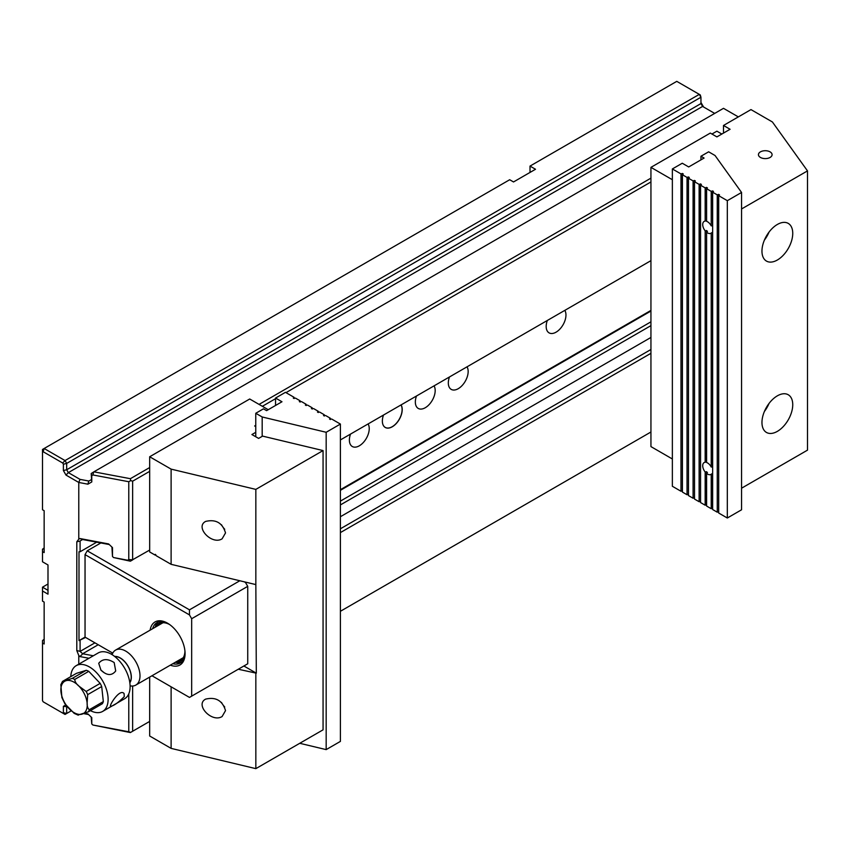 <?xml version="1.0" encoding="UTF-8"?>
<svg xmlns="http://www.w3.org/2000/svg" width="850" height="850" viewBox="0 0 850 850"><rect width="100%" height="100%" fill="white"/><g stroke="black" fill="none" stroke-linecap="round" stroke-linejoin="round"><path stroke-width="1.27" d="M317.486 412.101L318.251 411.272L318.251 412.547M323.531 415.586L324.296 414.768L324.296 416.033M323.531 415.533L325.731 415.586L330.342 418.253L330.342 419.528M317.486 412.038L319.685 412.101L324.296 414.768M329.577 419.082L331.776 419.082L340.404 424.065L340.404 741.391L326.177 749.615L326.177 432.278L340.404 424.065M311.44 408.606L313.639 408.606L318.251 411.272M305.394 405.121L307.594 405.121L312.205 407.788L312.205 409.052M299.349 401.625L301.548 401.625L306.159 404.292L306.159 405.556M293.303 398.14L295.502 398.14L300.114 400.796L300.114 402.071M275.549 405.471L275.549 398.044L285.441 392.328L294.068 397.311L294.068 398.576M299.742 743.293L326.177 749.615M255.765 436.772L255.765 413.27L262.183 416.978L262.183 436.348M329.577 419.018L330.342 418.253M311.44 408.542L312.205 407.788M305.394 405.057L306.159 404.292M299.349 401.561L300.114 400.796M293.303 398.076L294.068 397.311M255.765 413.27L263.457 408.829L266.592 410.646L281.977 401.752L275.549 398.044M326.177 432.278L262.183 416.978M712.651 232.114A6.821 3.942 60 0 1 712.597 232.178L712.544 466.99L711.216 467.022L711.216 233.07A6.821 3.942 60 0 1 710.951 233.251A6.821 3.942 60 0 1 706.605 232.262L707.434 231.402A6.821 3.942 60 0 1 706.552 230.52L706.499 461.667L705.171 462.283L705.171 230.828A6.821 3.942 60 0 1 702.716 224.549A6.821 3.942 60 0 1 704.129 221.425A6.821 3.942 60 0 1 705.171 221.106L705.171 187.882L706.552 187.414L707.434 187.924L706.605 188.711L706.605 221.329A6.821 3.942 60 0 1 711.216 225.845L711.216 191.377L712.544 190.931L712.597 225.792A6.821 3.942 60 0 1 712.651 225.919M706.605 232.262L706.605 462.496A6.821 3.942 -120 0 1 711.216 467.022M706.552 230.52L706.552 461.635A6.821 3.942 60 0 1 706.605 461.646M712.597 232.178L712.597 466.958A6.821 3.942 60 0 1 712.651 467.086M711.216 233.07L712.544 232.209M705.171 230.828L706.499 230.552M705.171 471.994L706.499 471.718L706.499 504.772L705.171 505.219L705.171 471.994A6.821 3.942 -120 0 1 702.716 465.715A6.821 3.942 -120 0 1 704.129 462.591A6.821 3.942 -120 0 1 705.171 462.283M711.216 474.236L712.544 473.376L712.544 508.268L711.216 508.704L711.216 474.236A6.821 3.942 -120 0 1 710.951 474.417A6.821 3.942 -120 0 1 706.605 473.429L706.605 506.047L711.216 508.704M712.651 473.28A6.821 3.942 60 0 1 712.597 473.344L712.651 508.268M706.605 473.429L707.434 472.568A6.821 3.942 60 0 1 706.552 471.686L706.605 504.772M712.544 190.931L713.479 191.409L712.651 192.206L717.262 194.873L718.643 194.395L719.525 194.905L718.696 195.691L727.324 200.674L741.561 192.461L741.561 509.788L727.324 518.011L727.324 200.674M718.696 195.691L718.696 513.028L727.324 518.011M712.651 192.206L712.651 509.533L717.262 512.199L717.262 194.873M706.605 188.711L711.216 191.377M700.942 159.874L700.942 156.251L704.076 158.058L688.691 166.951L682.263 163.232L672.361 168.948L672.361 486.274L680.988 491.257L680.988 173.921L682.369 173.453L683.251 173.963L682.423 174.749L687.034 177.416L688.415 176.938L689.297 177.448L688.468 178.245L693.079 180.901L694.461 180.434L695.343 180.944L694.514 181.73L699.125 184.397L700.506 183.919L701.388 184.429L700.559 185.226L705.171 187.882M700.559 185.226L700.559 502.552L705.171 505.219M694.514 181.73L694.514 499.067L699.125 501.723L699.125 184.397M688.468 178.245L688.468 495.571L693.079 498.238L693.079 180.901M682.423 174.749L682.423 492.086L687.034 494.743L687.034 177.416M700.942 156.251L708.645 151.81L715.052 155.518L741.561 192.461M672.361 168.948L680.988 173.921M718.59 194.427L718.696 511.753M718.59 511.753L717.262 512.199M700.453 183.951L700.559 501.288M700.453 501.288L699.125 501.723M694.407 180.466L694.514 497.792M694.407 497.792L693.079 498.238M688.362 176.97L688.468 494.307M688.362 494.307L687.034 494.743M682.316 173.485L682.423 490.811M682.316 490.811L680.988 491.257M682.369 173.453L682.369 490.779M688.415 176.938L688.415 494.275M694.461 180.434L694.461 497.76M700.506 183.919L700.506 501.256M706.552 187.414L706.552 220.469A6.821 3.942 60 0 1 706.605 220.469M706.499 187.446L706.552 220.469M712.597 190.899L712.597 225.792M718.643 194.395L718.643 511.721M712.544 225.824L711.216 225.845M706.499 220.501L705.171 221.106M151.969 675.761L189.476 697.414L191.664 696.15L191.664 618.715L189.476 614.911L85.043 554.614L85.043 637.128L112.763 653.129M191.664 696.15L247.732 663.776L247.732 586.351L191.664 618.715M150.131 630.158A24.873 14.365 60 0 1 167.482 623.156A24.873 14.365 60 0 1 185.077 653.629A24.873 14.365 60 0 1 170.34 665.157M100.853 542.959L87.242 550.811L189.476 609.832L239.827 580.763M85.043 554.614L87.242 550.811M244.301 581.836L245.533 582.548L247.732 586.351M168.045 623.496A23.322 13.462 -120 0 0 156.921 622.636A23.322 13.462 -120 0 0 152.66 628.692M172.869 663.691A23.322 13.462 -120 0 0 180.242 663.032A23.322 13.462 -120 0 0 185.066 652.97M189.476 614.911L189.476 609.832M166.366 622.689A21.76 12.569 -120 0 0 155.816 626.875M176.024 661.874A21.76 12.569 -120 0 0 184.928 654.829M184.939 650.994A21.186 12.229 60 0 1 183.951 656.296A21.186 12.229 60 0 1 176.896 661.374M156.687 626.376A21.186 12.229 60 0 1 164.613 622.806A21.186 12.229 60 0 1 169.702 624.601M181.411 662.203A23.322 13.462 60 0 1 175.344 662.267M155.136 627.268A23.322 13.462 60 0 1 158.227 622.041M114.166 662.554C107.621 658.442 102.468 658.697 98.717 663.308L100.969 670.172C106.877 675.686 111.796 675.952 115.706 670.969L114.166 662.554M100.736 669.917L104.338 672.86M72.282 678.385L86.296 670.289L76.5 673.327L62.486 681.424L72.282 678.385A20.602 11.889 60 0 1 74.747 679.437L88.772 671.341L100.183 683.379A20.602 11.889 -120 0 1 101.703 686.545L87.688 694.631L87.125 702.961C87.029 706.201 87.752 708.443 89.314 709.707L103.328 701.611A20.602 11.889 -120 0 1 102.372 703.726L88.358 711.822L78.561 714.861M74.747 679.437C74.959 681.838 76.404 684.112 79.082 686.247L86.169 691.475L100.183 683.379M74.237 713.416L64.919 703.821M61.891 697.542L60.839 684.675M78.264 715.169L74.141 713.352M88.772 671.341A20.602 11.889 -120 0 0 86.296 670.289M62.486 681.424L60.828 684.739M129.838 682.752A15.725 9.074 -120 0 0 124.461 661.343A15.725 9.074 -120 0 0 114.633 656.434M129.795 682.518A15.544 8.978 -120 0 0 124.419 661.449A15.544 8.978 -120 0 0 114.824 656.582M112.094 654.659L112.359 653.99A20.209 11.666 60 0 1 115.611 650.08A20.209 11.666 60 0 1 131.166 655.488A20.209 11.666 60 0 1 135.819 685.089A20.209 11.666 60 0 1 130.815 685.95L130.103 685.844M101.703 686.545L103.328 701.611M90.408 710.643A26.424 15.258 -120 0 0 102.648 711.418A26.424 15.258 -120 0 0 96.571 672.711A26.424 15.258 -120 0 0 76.224 665.646A26.424 15.258 -120 0 0 70.773 676.643M102.648 711.418L124.642 698.721A26.424 15.258 -120 0 0 118.564 660.014A26.424 15.258 -120 0 0 98.207 652.949L76.224 665.646M124.302 696.586L124.068 693.547C119.797 688.192 109.002 705.585 110.532 706.382C113.932 705.734 118.522 702.461 124.302 696.586M109.267 544.542L82.609 539.516L80.091 540.972L80.091 551.767L78.997 551.767L78.997 640.613L85.595 637.436M340.404 490.322L650.941 311.036M80.091 640.613L80.091 651.408L94.934 642.834M340.404 501.118L650.941 321.831M530.017 172.433L530.017 166.09L676.77 81.356L700.273 94.924L700.952 97.229L66.683 463.42L66.683 469.763L700.952 103.573L700.952 97.229L699.306 94.371L65.036 460.562L66.683 463.42L63.389 464.206L62.698 463.027L43.18 451.754L42.5 452.147L42.5 509.745L44.147 510.701L44.147 552.585L42.5 551.639L42.5 561.786L47.993 564.963L47.993 594.161L42.5 590.984L42.5 601.141L44.147 602.087L44.147 643.981L42.5 643.025L42.5 700.623L43.18 701.813L62.698 713.076L63.389 712.683L63.389 706.339L65.737 704.979M44.147 548.781L42.5 549.217L44.147 547.974M47.993 590.346L42.5 587.18L47.993 584.003M738.331 116.896L723.488 108.332L93.882 471.835L130.358 478.699L149.674 467.543M259.059 404.398L650.941 178.139M132.643 686.014L132.643 731.244L149.674 721.406M340.404 611.288L650.941 432.002M650.941 353.313L340.404 532.589M650.941 181.953L285.993 392.647M275.549 398.682L262.352 406.3M149.674 471.346L132.643 481.185L132.643 559.736L149.674 550.046M340.404 439.928L650.941 260.652M530.017 166.09L535.521 169.256L513.528 181.953L509.681 179.732L44.147 448.502L65.036 460.562L62.698 463.027M700.952 102.457L703.566 106.983M132.643 731.244L130.358 732.562L92.884 725.018L128.775 731.776L128.775 693.866M78.774 664.169L78.774 655.477L76.797 650.59L76.797 541.79L78.774 539.187L78.774 482.46L66.002 475.086L63.389 470.549L63.389 464.206M111.924 654.553L111.924 652.641M132.738 559.831L130.39 561.191L113.603 557.558L127.659 560.214L128.775 559.566L128.775 481.727L92.884 474.959L91.768 475.607L91.768 481.95L87.911 484.181L78.774 482.46L80.027 479.379L88.91 481.047M78.774 539.187L79.921 538.528L108.63 543.936L112.487 547.612L112.487 556.495L111.924 547.071M80.091 551.767L96.709 542.173M650.941 325.635L340.404 504.921M98.228 644.736L82.609 653.756L93.319 655.775M650.941 337.439L340.404 516.726M340.404 528.785L650.941 349.499M547.326 320.471A13.993 8.075 120 0 0 549.079 332.871A13.993 8.075 120 0 0 556.07 332.169A13.993 8.075 120 0 0 564.825 310.367M383.286 425.34A13.993 8.075 120 0 0 385.22 427.391A13.993 8.075 120 0 0 392.222 426.7A13.993 8.075 120 0 0 400.998 404.951M91.768 481.95L91.194 473.535L93.882 471.835M714.691 113.411L702.599 106.431L68.329 472.621L80.027 479.379M84.671 713.32L87.911 713.926L91.768 717.602L91.768 723.956L91.194 717.06M88.549 714.531L83.725 713.628M63.389 706.339L67.299 706.775L66.683 707.126L66.683 713.469L71.198 710.866M91.768 723.956L92.884 725.018M112.487 652.97L112.487 653.703M88.984 658.272L79.921 656.572L78.774 655.477M112.487 556.495L113.603 557.558M44.147 639.37L43.456 639.763L44.147 640.167M80.091 651.408L82.609 653.756M82.609 539.516L80.091 540.972M130.39 561.191L127.659 560.214M130.358 478.699L130.709 480.611L132.643 481.185M87.911 484.181L88.687 481.174L91.194 479.729M63.389 470.549L66.683 469.763L68.329 472.621L66.002 475.086M702.599 106.431L700.952 103.573M42.5 452.147L42.5 449.459L44.147 448.502L43.18 451.754M63.389 712.683L66.683 713.469L65.036 714.425L62.698 713.076M79.836 541.121L76.797 541.79M76.797 650.59L79.836 651.249M79.921 538.528L82.652 539.495M82.652 653.937L79.921 656.572M128.775 559.566L132.643 559.736M130.709 480.611L128.775 481.727M128.775 731.776L130.709 732.36M91.194 473.535L91.768 475.607M93.659 471.962L92.884 474.959M43.456 639.763L42.5 640.613L42.5 643.025M42.5 587.18L42.5 590.984M42.5 549.217L42.5 551.639M383.499 415.055A14.036 8.107 120 0 0 383.308 425.393A14.036 8.107 120 0 0 392.286 426.774A14.036 8.107 120 0 0 401.072 404.908M449.459 376.975A14.036 8.107 120 0 0 449.267 387.313A14.036 8.107 120 0 0 458.235 388.694A14.036 8.107 120 0 0 467.022 366.828M78.997 640.613L85.043 637.128M340.404 489.685L650.941 310.409M416.479 396.015A14.036 8.107 120 0 0 416.288 406.353A14.036 8.107 120 0 0 425.266 407.734A14.036 8.107 120 0 0 434.042 385.868M350.519 434.095A14.036 8.107 120 0 0 350.338 444.433A14.036 8.107 120 0 0 359.306 445.814A14.036 8.107 120 0 0 368.092 423.948M723.488 133.078L723.488 125.471L750.975 109.597L772.406 121.975L807.5 170.893L741.561 208.962M807.5 170.893L807.5 450.139L741.561 488.208M723.488 125.471L730.086 129.274L716.89 136.893L710.303 133.078L650.941 167.354L650.941 446.601L672.361 458.979M650.941 167.354L672.361 179.722M770.089 157.452A6.821 3.942 180 0 1 762.652 158.302A6.821 3.942 180 0 1 758.434 154.657A6.821 3.942 180 0 1 765.266 150.716A6.821 3.942 180 0 1 772.087 154.657A6.821 3.942 180 0 1 770.089 157.452M777.357 395.834A21.76 12.569 120 0 0 763.13 415.013A21.76 12.569 120 0 0 766.466 432.448A21.76 12.569 120 0 0 788.237 419.879A21.76 12.569 120 0 0 788.237 394.751A21.76 12.569 120 0 0 777.357 395.834M777.357 260.015A21.76 12.569 -60 0 1 766.466 261.088A21.76 12.569 -60 0 1 766.466 235.96A21.76 12.569 -60 0 1 788.237 223.391A21.76 12.569 -60 0 1 791.573 240.837A21.76 12.569 -60 0 1 777.357 260.015M769.027 232.114A21.76 12.569 -60 0 1 764.416 240.093M764.416 411.453A21.76 12.569 120 0 0 769.027 403.474M171.116 564.326L156.273 555.762L155.284 554.349L155.157 555.114L149.674 551.958L149.674 456.758L171.116 469.126L255.839 489.388L255.839 584.588L171.116 564.326L171.116 469.126M243.886 665.996L256.307 673.168L255.839 584.588M238.266 669.237L256.307 673.168M268.228 409.689L249.709 399.001L149.674 456.758M225.526 532.918C222.477 522.856 215.847 519.031 205.615 521.422C194.629 527.117 211.916 545.36 222.105 538.826L225.526 532.918M149.674 677.089L149.674 736.004L171.116 748.383L171.116 686.821M255.765 432.31L251.908 434.541L258.613 438.409L262.586 436.114L323.064 450.574L323.064 729.831L255.839 768.644L171.116 748.383M255.765 425.329L254.66 425.978L255.765 426.615M255.839 489.388L323.064 450.574M255.839 673.444L255.839 768.644M225.526 710.621C222.477 700.57 215.847 696.734 205.615 699.125C194.629 704.82 211.916 723.063 222.105 716.529L225.526 710.621M155.794 554.742L155.157 555.114M224.719 529.253A11.656 6.736 60 0 1 221.489 524.747M221.489 702.451A11.656 6.736 -120 0 0 224.719 706.966M711.949 134.034L716.89 131.176L721.841 134.034M86.169 691.475A20.602 11.889 60 0 1 87.688 694.631M87.125 702.961A18.657 10.774 -120 0 0 79.082 686.247A18.657 10.774 -120 0 0 66.013 680.701A18.657 10.774 -120 0 0 60.977 691.868A18.657 10.774 -120 0 0 69.009 708.581A18.657 10.774 -120 0 0 82.089 714.128A18.657 10.774 -120 0 0 87.125 702.961M89.314 709.707A20.602 11.889 60 0 1 88.358 711.822M64.972 703.906L61.859 697.478M135.819 685.089L183.239 657.709M115.611 650.08L163.03 622.71"/></g></svg>
